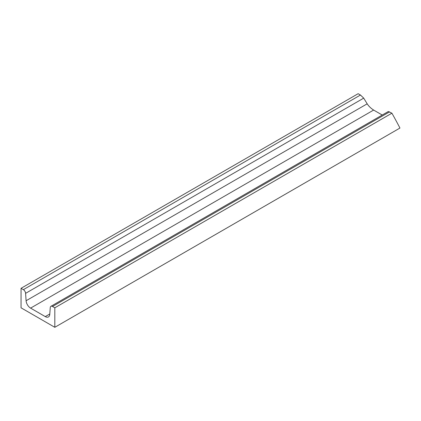 <?xml version="1.0" encoding="UTF-8"?>
<svg xmlns="http://www.w3.org/2000/svg" width="421" height="421" viewBox="0 0 421 421"><rect width="100%" height="100%" fill="white"/><g stroke="black" fill="none" stroke-linecap="round" stroke-linejoin="round"><path stroke-width="0.63" d="M50.262 307.572A3.184 1.837 60 0 1 50.915 306.32A3.184 1.837 60 0 1 52.504 306.477L54.814 307.809L54.814 327.301L21.05 307.809L21.05 288.317L23.36 289.653A3.184 1.837 60 0 1 25.602 293.337L26.097 300.747A6.368 3.673 -120 0 0 30.586 308.119L45.279 316.603A6.368 3.673 -120 0 0 48.462 316.913A6.368 3.673 -120 0 0 49.762 314.408L50.262 307.572M54.814 327.301L399.95 128.042A1045.659 603.714 120 0 0 391.909 113.191L54.814 307.809M391.909 113.191L388.336 111.512L50.915 306.32M382.236 115.033L373.632 110.065C370.827 108.255 368.68 106.171 367.186 103.824L363.712 98.13L360.455 95.03L358.145 93.699L21.05 288.317M389.599 111.854L52.504 306.477M360.455 95.03L23.36 289.653M363.712 98.13L25.602 293.337M367.186 103.824L26.097 300.747M373.632 110.065L30.586 308.119M49.794 313.992L45.279 316.603"/></g></svg>
